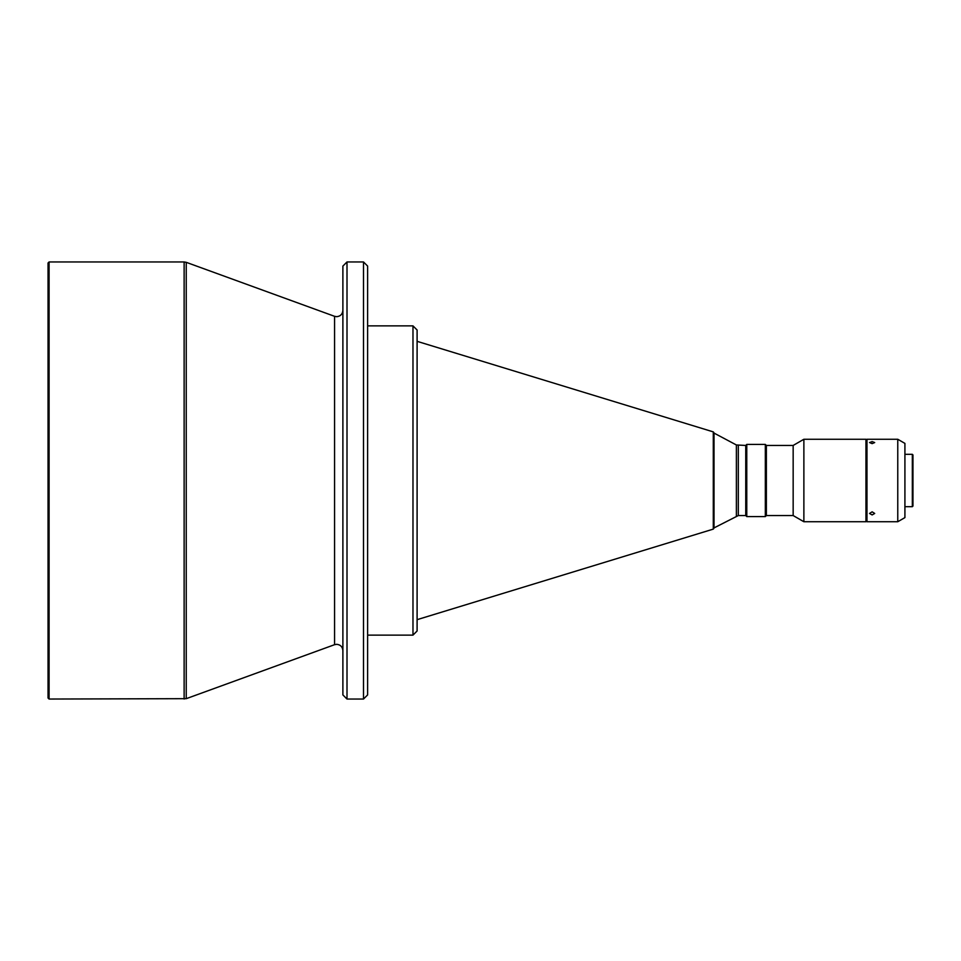 <?xml version="1.0" encoding="UTF-8"?>
<svg xmlns="http://www.w3.org/2000/svg" width="961" height="961" viewBox="0 0 961 961"><rect width="100%" height="100%" fill="white"/><g stroke="black" fill="none" stroke-linecap="round" stroke-linejoin="round"><path stroke-width="1.44" d="M184.128 261.957L49.083 261.957L49.083 699.043L186.242 698.671L186.242 262.329L184.128 261.957L184.128 699.043M412.978 325.875L412.978 635.125L417.098 631.005L417.098 329.995L412.978 325.875L367.619 325.875M367.619 368.027L367.619 473.485M367.619 487.515L367.619 592.973M412.978 635.125L367.619 635.125M49.083 699.043L48.05 698.01L48.05 262.99L49.083 261.957M713.29 431.885L713.29 529.115L714.023 528.13L714.023 432.87L713.29 431.885L417.098 341.335M713.29 529.115L417.098 619.665M738.312 445.448L738.312 515.552L745.748 515.552L745.748 445.448L736.378 444.967L714.023 433.075M738.312 515.552L714.023 527.925M745.748 515.552L746.769 516.586L746.769 444.414L745.748 445.448M766.361 445.448L766.361 515.552L793.161 515.552L793.161 445.448L766.361 445.448L765.328 444.414L765.328 516.586L746.769 516.586M765.328 444.414L746.769 444.414M766.361 515.552L765.328 516.586M793.161 515.552L803.876 521.739L803.876 439.261L793.161 445.448M803.876 439.261L865.945 439.261L865.945 521.739L803.876 521.739M866.978 450.601L865.945 450.601M866.978 510.399L865.945 510.399M872.132 443.634L874.702 442.553L872.132 441.616L869.549 442.553L872.132 443.634M872.132 514.928L874.702 513.45L872.132 511.829L869.549 513.45L872.132 514.928M897.766 439.261L897.766 521.739L866.978 521.739L866.978 439.261L897.766 439.261L904.914 443.393L904.914 517.607L897.766 521.739M912.337 506.687L912.95 506.063L912.95 454.937L912.337 454.313L912.337 506.687L904.914 506.687M342.885 648.435L342.885 650.489C342.488 646.765 340.422 644.699 336.698 644.314L334.572 644.687L334.572 316.313L336.698 316.686C340.422 316.301 342.488 314.235 342.885 310.511L342.885 312.565M342.885 368.027L342.885 473.485M342.885 487.515L342.885 592.973M342.885 596.601L342.885 646.525M342.885 587.651L342.885 569.152M342.885 525.463L342.885 501.234M342.885 468.043L342.885 451.598M342.885 329.203L342.885 353.107M342.885 266.077L342.885 694.923L347.005 699.043L347.005 261.957L342.885 266.077M367.619 329.203L367.619 353.107M367.619 596.601L367.619 631.797M363.498 699.043L367.619 694.923L367.619 266.077L363.498 261.957L363.498 699.043L347.005 699.043M736.378 444.967L736.378 516.033M334.572 644.687L186.242 698.671M334.572 316.313L186.242 262.329M363.498 261.957L347.005 261.957M912.337 454.313L904.914 454.313"/></g></svg>
